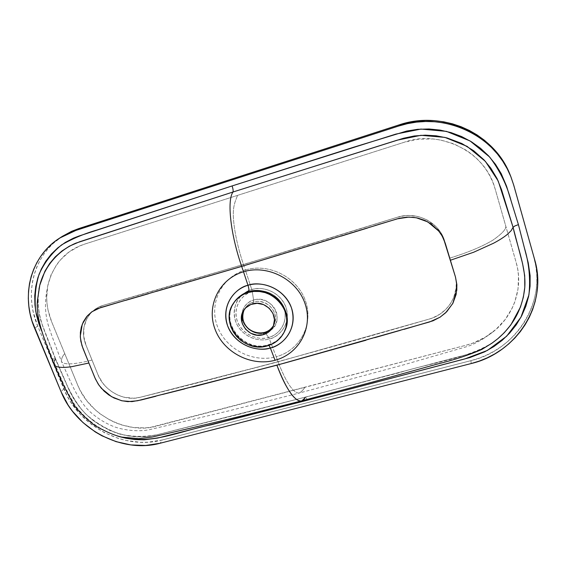 <?xml version="1.0" encoding="UTF-8"?>
<svg xmlns="http://www.w3.org/2000/svg" width="566" height="566" viewBox="0 0 566 566"><rect width="100%" height="100%" fill="white"/><g stroke="black" fill="none" stroke-linecap="round" stroke-linejoin="round"><path stroke-width="0.42" stroke-dasharray="2.83 2.12" d="M248.948 290.535L251.771 289.53L252.28 291.617C244.88 292.884 231.926 304.402 237.338 321.247C244.031 337.683 261.832 340.159 268.602 337.442L269.381 338.977C262.957 340.987 249.776 340.626 240.055 329.278C230.249 317.469 234.395 300.256 242.489 294.511M273.399 325.811L273.937 324.827C280.453 313.253 266.529 297.645 253.511 302.06L253.582 300.051C258.436 297.999 271.475 299.789 276.229 311.767C279.979 324.007 270.513 332.03 265.284 332.872C254.028 336.416 240.847 326.186 241.845 314.632C242.573 307.345 246.486 302.485 253.582 300.051L252.28 291.617C239.722 295.183 232.824 309.128 237.338 321.247C241.668 333.416 256.221 340.958 268.602 337.442L265.284 332.872L268.602 337.442C281.047 334.103 288.349 320.356 283.941 308.003C279.724 295.594 264.775 287.861 252.28 291.617L253.582 300.051C271.56 293.931 286.163 320.689 270.385 330.473L265.284 332.872L264.626 332.391L265.284 332.872C260.431 334.831 247.632 333.049 242.842 321.24C238.979 309.149 248.29 300.942 253.582 300.051L253.511 302.06C250.469 302.661 247.554 304.855 244.76 308.626L244.208 309.602M267.711 345.154L267.357 345.876L267.711 345.154C273.965 344.135 279.661 339.352 284.804 330.806C281.309 338.043 275.607 342.826 267.711 345.154L268.086 344.807L267.711 345.154C243.684 353 219.297 322.592 233.935 302.569C227.185 311.505 228.671 329.002 239.333 338.121C250.83 345.883 260.282 348.224 267.711 345.154M55.178 359.594L55.454 359.198C46.759 335.525 34.017 312.305 38.955 289.205L38.085 297.044L38.226 306.178L39.853 316.684L42.839 326.61L55.454 359.198C64.418 379.064 71.422 398.804 85.438 413.753C95.774 422.958 107.406 429.785 120.339 434.228C133.512 437.058 146.509 437.065 159.308 434.242L305.499 397.106L307.175 399.433L305.499 397.106L301.501 400.905L305.279 397.24L469.348 353.906L479.034 350.319L488.217 345.529L493.51 342.034C467.127 359.007 430.273 362.792 399.228 372.739L241.583 413.633L156.315 434.985L145.469 436.74L136.519 436.867L127.484 435.848L118.612 433.726L109.903 430.5L93.85 421.076L86.697 414.984L80.365 408.178L74.146 399.561L69.349 390.632L55.454 359.198L53.89 362.141L53.841 364.051L54.47 360.74M125.687 300.341L122.412 301.225M156.35 291.384L148.518 293.719M184.962 388.828L192.744 386.925M155.841 396.278L162.385 394.502M272.939 326.844L273.937 324.827C276.901 317.738 275.274 311.222 269.055 305.279C262.674 301.452 257.495 300.376 253.511 302.06L252.379 303.949L253.511 302.06C249.726 303.206 246.804 305.392 244.76 308.626L243.578 310.543M251.771 289.53C265.256 285.469 281.408 293.818 285.95 307.218C290.698 320.554 282.802 335.383 269.381 338.977L276.201 356.75C299.655 350.616 313.805 324.75 305.569 301.169C297.695 277.496 269.055 262.688 245.326 270.003L251.771 289.53L245.326 270.003C269.055 262.688 297.695 277.496 305.569 301.169C313.805 324.75 299.655 350.616 276.201 356.75L278.076 361.773L429.191 319.082L432.926 317.809L439.761 314.272L445.591 309.588L450.246 304.02L453.614 297.808L456.139 287.868L456.139 281.175L454.845 274.708L443.624 238.152L440.433 232.117L436.046 226.683L427.436 220.174L420.58 217.259L416.894 216.297L409.19 215.476L405.235 215.653L397.353 217.238L243.465 264.541L243.868 265.73L243.465 264.541C238.229 248.906 234.961 234.437 233.645 221.143C232.428 207.786 234.48 203.074 237.579 195.369L404.301 142.236C436.577 129.954 484.637 148.95 495.172 189.016L505.792 226.188C506.351 229.011 502.148 233.609 493.184 239.977C482.345 246.514 467.891 252.549 449.821 258.096L444.749 241.321C440.107 223.98 418.734 210.51 397.353 217.238L243.465 264.541L103.578 305.244L97.494 307.784L94.812 309.51L90.235 313.734L86.81 318.778L83.931 327.346L83.74 336.395L86.025 345.225L97.968 374.727L102.481 382.736L106.663 387.519L111.679 391.63L117.388 394.884L123.621 397.127L133.491 398.245L140.043 397.325L260.042 366.591L278.076 361.773L276.201 356.75C252.861 363.216 225.643 349.102 217.365 326.257C208.741 303.517 221.469 276.972 245.326 270.003L243.882 265.772L245.326 270.003C221.469 276.972 208.741 303.517 217.365 326.257C225.643 349.102 252.861 363.216 276.201 356.75L269.381 338.977C256.023 342.763 240.338 334.633 235.661 321.509C230.786 308.449 238.215 293.393 251.771 289.53C259.087 286.403 278.826 289.099 285.95 307.218C291.554 325.705 277.234 337.732 269.381 338.977L268.602 337.442C275.883 336.289 289.148 325.125 283.941 308.003C277.333 291.228 259.058 288.731 252.28 291.617L251.771 289.53M268.97 345.38L268.086 344.807L268.97 345.38M510.192 175.021L513.121 183.646L534.721 259.893L513.758 185.231L510.185 175.007M62.55 236.227C33.67 254.297 23.63 293.478 37.653 325.945L63.788 388.87C78.724 426.516 124.513 450.359 162.138 440.001L160.136 443.242L162.138 440.001L470.933 360.655C515.831 350.234 547.188 301.89 533.929 257.728L535.769 265.928L536.731 274.241L536.816 282.597L536.016 290.903L534.361 299.074L531.863 307.041L528.559 314.71L524.484 322.026L519.694 328.91L514.232 335.298L508.162 341.149L501.54 346.399L494.436 351.012L486.916 354.939L479.055 358.165L470.933 360.655L162.138 440.001L147.804 442.223L140.439 442.301L125.666 440.405L118.386 438.452L104.363 432.636L91.459 424.443L80.131 414.171L70.792 402.171L66.979 395.655L37.653 325.945L33.083 311.307L31.852 303.808L31.342 296.28L31.576 288.801L32.545 281.429L34.25 274.241L36.684 267.308L39.825 260.693L43.653 254.474L48.124 248.7L53.218 243.444L62.472 236.277M404.301 142.236L84.815 244.052L79.198 246.175L68.953 252.075L60.321 259.964L56.713 264.548L51.082 274.772L47.707 286.056L46.681 297.942L47.056 303.977L48.018 309.998L51.64 321.764L77.648 385L80.195 390.462L86.761 400.686L95.095 409.692L99.821 413.64L110.2 420.227L115.754 422.816L121.485 424.903L133.272 427.486L145.129 427.882L150.959 427.245L466.214 345.175L472.73 343.152L485.034 337.35L495.993 329.391L505.169 319.542L512.18 308.145L514.784 302.003L518.024 289.106L518.52 275.819L517.72 269.19L516.22 262.666L495.172 189.016L492.915 182.422L489.979 176.076L486.399 170.055L482.204 164.409L477.435 159.202L472.15 154.497L466.384 150.33L453.699 143.799L439.895 139.887L432.757 138.96L418.359 139.215L404.301 142.236M400.339 330.332L404.074 329.327M365.954 340.244L374.614 337.704M341.241 236.093L332.369 238.753M375.244 225.487L367.49 228.027M41.389 330.388L52.588 359L66.724 391.177L72.391 401.45L78.009 409.112L84.433 416.095L91.664 422.377L99.517 427.783L107.887 432.261L117.24 435.94C100.161 430.118 86.166 420 75.257 405.581C66.378 390.745 58.822 375.216 52.588 359L41.389 330.388M37.653 325.945L34.696 328.393L37.653 325.945M63.788 388.87L61.071 391.729L63.788 388.87M237.579 195.369L84.815 244.052C66.109 250.045 53.848 263.53 48.025 284.493C45.422 296.81 46.631 309.234 51.64 321.764L64.75 353.644C62.472 356.113 61.354 358.695 61.411 361.391C63.35 364.808 72.25 364.695 88.098 361.051L92.003 360.047L86.025 345.225C79.509 330.226 85.699 310.373 103.578 305.244L243.465 264.541C238.229 248.906 234.961 234.437 233.645 221.143C232.428 207.786 234.48 203.074 237.579 195.369M470.933 360.655L471.195 363.542L470.933 360.655M492.562 332.235L487.736 335.688C482.02 339.876 475.61 343.357 468.514 346.137L403.799 364.794L299.145 393.087C293.521 393.129 286.849 383.628 279.144 364.589C286.849 383.628 293.521 393.129 299.145 393.087C300.928 392.21 302.874 390.278 304.989 387.3L466.214 345.175C475.553 342.791 484.333 338.482 492.562 332.235C512.414 317.42 524.01 288.886 516.22 262.666L505.792 226.188C506.351 229.011 502.148 233.609 493.184 239.977C482.345 246.514 467.891 252.549 449.821 258.096L454.845 274.708C460.434 291.448 450.147 313.189 429.191 319.082L278.076 361.773L279.13 364.546L278.076 361.773L140.043 397.325C227.815 375.746 324.198 349.668 429.191 319.082C448.322 314.024 460.802 293.138 454.845 274.708L444.749 241.321C439.492 222.41 416.774 210.771 397.353 217.238C290.238 250.78 192.313 280.12 103.578 305.244C87.199 309.623 78.999 328.697 86.025 345.225L97.968 374.727C103.635 389.691 122.447 401.81 140.043 397.325C124.067 401.69 104.293 391.042 97.968 374.727L92.003 360.047L88.098 361.051C72.483 364.645 63.618 364.808 61.482 361.525L64.121 367.376C71.047 382.524 79.007 403.501 93.065 414.34C99.078 419.257 105.509 423.142 112.358 426.007C120.254 429.502 137.531 432.573 150.591 429.41L228.883 410.838L299.145 393.087C300.928 392.21 302.874 390.278 304.989 387.3L156.641 426.057C130.371 434.285 90.624 417.892 77.648 385L64.75 353.644C62.373 356.191 61.284 358.823 61.482 361.525M276.908 365.19C286.155 388.998 294.207 400.94 301.048 401.025M55.532 358.773L52.588 359L55.546 358.787L66.76 384.371C69.377 391.637 78.044 407.393 88.275 416.272C106.91 433.209 133.512 440.532 156.266 434.964L305.484 397.106L461.538 356.028C473.388 353.17 484.036 348.514 493.474 342.062M233.935 302.569C219.424 321.983 243.996 352.724 268.065 344.814C275.847 342.501 281.429 337.831 284.804 330.806M48.025 284.493L46.638 292.042C44.742 302.64 45.139 313.147 47.82 323.561C50.416 332.808 56.777 348.727 61.411 361.391M38.955 289.212C37.257 303.305 38.481 315.446 42.613 325.634L55.546 358.802"/><path stroke-width="0.85" d="M242.489 294.511L248.948 290.535M244.201 309.609C241.137 316.663 242.687 323.2 248.856 329.221C255.216 333.119 260.402 334.244 264.407 332.589L264.407 332.589C268.319 331.443 271.312 329.186 273.399 325.818C270.527 329.759 267.534 332.016 264.407 332.589L263.346 334.655L264.407 332.589C251.354 336.876 237.529 321.233 244.201 309.609C238.109 325.591 253.285 335.334 264.598 332.398C268.461 331.259 271.39 329.065 273.399 325.811M248.276 292.481L248.679 291.858C242.404 293.768 237.487 297.334 233.935 302.569C238.703 296.485 243.613 292.912 248.679 291.858C249.181 290.648 248.948 288.462 247.979 285.285L243.5 271.751C219.148 278.854 206.187 305.944 215.002 329.136C223.471 352.434 251.247 366.839 275.062 360.259L270.343 347.991C253.427 352.745 233.595 342.458 227.638 325.867C221.426 309.347 230.765 290.224 247.979 285.285C257.254 281.302 282.392 284.726 291.426 307.77C298.501 331.273 280.276 346.442 270.343 347.991L268.97 345.38L270.343 347.991C261.082 351.67 236.829 348.267 227.638 325.867C220.167 302.888 237.812 287.047 247.979 285.285C248.948 288.462 249.181 290.648 248.679 291.858L248.276 292.481L253.794 291.448L259.483 291.497L265.114 292.629L270.477 294.794L275.345 297.921L279.533 301.876L282.88 306.503L285.25 311.611L286.559 317.017L286.75 322.486L285.83 327.82L283.842 332.808L280.87 337.258L277.022 341.008L272.458 343.916L267.357 345.876C243.288 353.736 218.844 323.271 233.51 303.213C237.069 297.971 241.993 294.391 248.276 292.481C270.69 284.811 295.028 311.265 284.479 331.506C280.984 338.758 275.274 343.548 267.357 345.876L261.909 346.824L256.313 346.717L250.795 345.571L245.545 343.435L240.769 340.378L236.638 336.522L233.312 332.009L230.921 326.999L229.548 321.686L229.258 316.267L230.065 310.946L231.94 305.93L234.826 301.409L238.604 297.56L243.154 294.546L248.276 292.481M305.279 397.24C300.56 408.298 287.783 394.827 276.901 365.176C287.79 394.835 300.56 408.298 305.279 397.24C300.56 408.298 287.783 394.827 276.901 365.176C286.155 388.998 294.207 400.94 301.048 401.025L373.808 381.717L436.669 364.242C453.911 359.99 468.952 355.066 481.815 349.463L492.038 343.123L497.875 338.652L504.256 332.723L510.865 324.856L520.487 307.005L523.352 297.235L524.795 287.259L524.696 275.642L522.588 263.65L513.086 227.327L511.112 230.716L507.122 234.586C503.69 237.373 499.141 240.267 493.46 243.274L473.65 252.245L450.387 260.247L455.474 277.029L456.861 284.528L456.783 290.33L452.722 303.574L445.64 312.807L439.909 317.285L429.615 321.941L276.908 365.19C287.79 394.835 300.56 408.298 305.279 397.24M493.474 342.062L497.875 338.652C513.68 325.075 522.637 308.095 524.76 287.698C526.295 268.348 517.749 248.283 513.086 227.327L511.112 230.716L507.122 234.586C503.69 237.373 499.141 240.267 493.46 243.274L473.65 252.245L450.387 260.247L445.272 243.295L442.202 236.107L438.841 231.147L427.79 221.893L416.385 217.783L408.878 217.082L397.36 218.816L241.675 266.388C230.574 234.508 226.803 200.279 233.015 191.994L79.565 241.788L69.462 246.139L61.942 250.971L55.263 256.851L49.596 263.586L44.955 271.164L39.769 285.222L37.476 300.185C35.403 318.368 45.124 341.178 54.018 364.539C54.725 365.919 56.543 366.803 59.48 367.185C62.402 367.575 66.427 367.412 71.564 366.711L88.904 363.025L82.841 348.069L80.86 341.326L80.287 336.105L82.303 324.155L87.405 315.8L91.904 311.76L100.43 307.642L241.675 266.388C230.574 234.508 226.803 200.279 233.015 191.994C226.803 200.279 230.581 234.529 241.682 266.402L156.35 291.384M122.412 301.225L97.578 308.633L91.657 311.937L86.584 316.762L83.315 321.856L81.334 327.098L80.393 332.405L80.379 337.711L81.928 345.529L88.904 363.025L71.564 366.711C66.427 367.412 62.402 367.575 59.48 367.185C56.657 366.818 54.867 365.99 54.103 364.695L54.018 364.539M276.908 365.19L137.418 400.778L127.831 401.641L121.471 400.678L111.573 396.688L101.491 388.418L98.208 384.081L94.925 377.847L88.904 363.025L95.463 379.064L99 385.248L104.215 391.233L108.722 394.884L113.992 397.969L122.1 400.827L131.942 401.627L141.245 399.95L155.841 396.278M148.518 293.719L125.687 300.341M243.5 271.751L241.689 266.423L243.5 271.751C267.725 264.287 296.987 279.413 305.032 303.581C313.444 327.65 298.997 354.026 275.062 360.259C251.247 366.839 223.471 352.434 215.002 329.136C206.187 305.944 219.148 278.854 243.5 271.751L247.979 285.285C265.1 280.099 285.674 290.74 291.426 307.77C297.426 324.728 287.351 343.491 270.343 347.991L275.062 360.259C298.997 354.026 313.444 327.65 305.032 303.581C296.987 279.413 267.725 264.287 243.5 271.751M192.744 386.925L284.726 363.047L365.954 340.244M162.385 394.502L184.962 388.828M252.379 303.949C265.468 299.52 279.484 315.212 272.932 326.851C270.895 330.763 267.697 333.36 263.346 334.655L267.64 332.737L270.067 330.799L273.449 325.691L274.468 319.585L272.961 313.43L269.14 308.166L263.586 304.607L257.169 303.305L250.872 304.466L245.665 307.89L242.963 311.64L241.392 317.576L242.333 323.766L245.623 329.27L250.759 333.261L256.978 335.15L263.346 334.655C249.712 339.147 235.661 322.132 243.571 310.55C245.63 307.303 248.566 305.102 252.379 303.949M284.804 330.806C289.962 320.788 285.943 304.621 275.479 297.122C264.435 290.719 255.499 288.957 248.679 291.858C271.043 284.203 295.325 310.6 284.804 330.806L284.493 331.478M510.794 176.528L510.185 175.007C494.493 133.251 442.329 109.875 399.023 124.923L78.716 228.6L75.95 230.39L398.697 126.02L399.023 124.923L398.697 126.02C442.364 110.851 494.974 134.425 510.794 176.528L513.758 185.231L534.721 259.893L536.575 268.157L537.544 276.541L537.622 284.953L536.816 293.322L535.146 301.558L532.627 309.574L529.295 317.3L525.184 324.665L520.352 331.598L514.848 338.036L508.721 343.923L502.049 349.208L494.882 353.842L487.305 357.804L479.381 361.044L471.195 363.542L160.136 443.242L145.695 445.463L130.838 444.918L116.08 441.65L101.958 435.792L95.286 431.95L83.025 422.611L72.568 411.355L68.132 405.122L61.071 391.729L32.043 321.106L30.083 313.649L28.831 306.1L28.314 298.53L28.541 290.995L29.51 283.573L31.215 276.335L33.663 269.359L36.818 262.702L40.66 256.44L45.167 250.632L50.289 245.34L55.984 240.621L62.196 236.524L68.875 233.107L75.95 230.39L398.697 126.02L407.485 123.643L416.477 122.122L425.59 121.492L434.723 121.747L443.786 122.9L452.673 124.937L461.297 127.845L469.568 131.581L477.4 136.123L484.701 141.408L491.401 147.393L497.436 154.002L502.735 161.169L507.249 168.824L510.935 176.868L513.758 185.231L534.721 259.893C548.086 304.402 516.447 353.078 471.195 363.542L160.136 443.242C122.256 453.635 76.141 429.622 61.071 391.729L34.696 328.393C20.546 295.707 30.614 256.257 59.678 238.074L75.95 230.39L78.716 228.6L399.023 124.923L407.739 122.567L416.661 121.06L425.696 120.431L434.752 120.685L443.737 121.824L452.552 123.848L461.106 126.727L469.306 130.435L477.067 134.934L484.312 140.177L490.955 146.113L496.934 152.664L502.191 159.775L506.669 167.366L510.192 175.021M62.472 236.277L71.684 231.289L78.716 228.6L62.55 236.227L59.748 238.024M38.955 289.212L39.769 285.222C44.636 266.459 57.796 250.887 75.745 243.189L233.015 191.994C233.341 190.77 233.029 188.754 232.095 185.938L395.896 134.085L420.934 129.069L446.44 131.369L470.077 140.955L489.611 156.98C499.813 170.444 507.016 185.209 511.218 201.277L518.414 224.624L524.427 248.014C529.097 263.445 530.597 279.088 528.913 294.928L520.946 317.222L506.627 336.246L487.34 350.467L464.82 358.929L307.472 400.212L211.033 424.825C179.655 430.91 149.65 446.355 117.24 435.94L125.751 438.204L134.934 439.563L144.167 439.803L157.596 438.077L307.472 400.212L469.936 357.542L484.659 351.847L493.842 346.583L502.233 340.272L509.725 333.013L516.27 324.806L521.633 315.913L525.779 306.397L528.616 296.379L530.073 286.148L530.13 275.734L528.234 262.857L518.414 224.624L506.556 186.172L501.228 173.663L495.476 164.31L488.55 155.82L480.456 148.235L471.428 141.783L461.608 136.555L451.067 132.621L440.185 130.102L429.021 128.984L417.729 129.31L406.692 131.05L353.524 147.266L232.095 185.938C233.029 188.754 233.341 190.77 233.015 191.994C226.803 200.279 230.574 234.508 241.675 266.388C230.574 234.508 226.803 200.279 233.015 191.994L403.586 138.224L414.284 135.974L425.25 135.161L436.245 135.812L446.956 137.913L461.757 143.474L473.65 150.712L484.001 159.867L490.807 168.152L497.111 178.693L501.518 189.624L513.086 227.327L498.2 181L485.373 161.36L467.049 146.339L444.89 137.389L420.984 135.302L397.275 140.149L233.015 191.994C226.803 200.279 230.581 234.529 241.682 266.402L332.369 238.753M404.074 329.327L432.997 320.802L440.214 317.087L446.723 311.739L452.906 303.227L456.132 294.44L456.896 285.207L455.474 277.029L443.716 239.107L441.409 234.763L438.063 230.213L430.988 223.867L425.038 220.521L417.934 218.115L413.215 217.309L406.721 217.139L399.214 218.292L375.244 225.487M374.614 337.704L400.339 330.332M367.49 228.027L341.241 236.093M232.095 185.938L78.922 236.043L73.481 238.145L65.323 242.411L57.859 247.788L51.322 254.092L45.789 261.216L41.276 269.14L37.922 277.595L35.736 286.495L34.738 295.735L34.943 305.046L36.323 314.413L38.835 323.603L41.389 330.388L35.792 311.647C34.293 298.735 35.403 286.226 39.132 274.128C44.374 262.652 51.86 252.91 61.588 244.894C72.49 238.647 84.249 233.694 96.85 230.051L232.095 185.938M55.178 359.594L54.47 360.74M518.414 224.624L514.812 225.99L513.086 227.327L514.812 225.99L518.414 224.624M307.472 400.212L307.175 399.433L307.472 400.212M233.525 303.192L233.935 302.569M301.048 401.025L248.785 414.192C210.453 423.63 178.46 431.044 152.021 437.065L138.642 438.678L121.966 437.101C114.969 435.693 105.842 431.787 94.586 425.391C84.56 417.411 77.415 410.216 73.141 403.806L64.354 387.087L54.103 364.695"/></g></svg>
